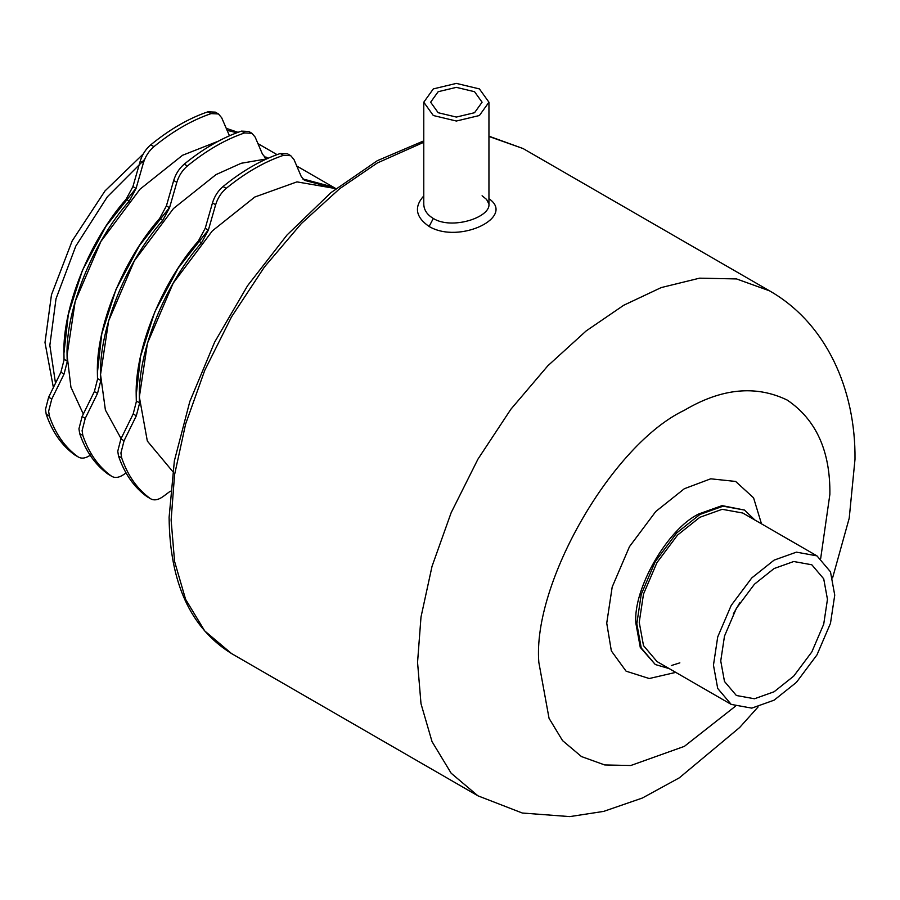 <?xml version="1.0" encoding="UTF-8"?>
<svg xmlns="http://www.w3.org/2000/svg" width="900" height="900" viewBox="0 0 900 900"><rect width="100%" height="100%" fill="white"/><g stroke="black" fill="none" stroke-linecap="round" stroke-linejoin="round"><path stroke-width="1.35" d="M816.975 555.874L742.759 513.023L722.194 509.31L699.874 517.275L677.554 535.072L657 562.534L643.5 594.067L639.236 622.305L643.5 645.615L657 661.556L731.216 704.408L751.781 708.131L774.101 700.166L796.421 682.357L816.975 654.896L830.475 623.363L834.739 595.136L830.475 571.815L816.975 555.874L796.421 552.15L774.101 560.126L751.781 577.924L731.216 605.385L717.716 636.919L713.464 665.156L717.716 688.466L731.216 704.408M754.999 520.099L744.469 510.053L723.094 506.183L699.874 514.474L676.665 532.991L655.29 561.544L641.239 594.337L636.817 623.7L641.239 647.955L655.29 664.526L669.251 668.633M423.776 195.919C413.831 206.944 415.609 217.125 429.109 226.463C459.338 244.519 515.947 217.013 488.947 198.709M827.46 599.332L823.714 578.812L811.834 564.795L793.744 561.51L774.101 568.53L754.459 584.19L736.369 608.355L724.489 636.109L720.742 660.949L724.489 681.469L736.369 695.498L754.459 698.771L774.101 691.762L793.744 676.091L811.834 651.926L823.714 624.184L827.46 599.332M479.407 88.909L488.947 102.206L479.407 115.515L456.356 121.028L433.316 115.515L423.776 102.206L433.316 88.909L456.356 83.396L479.407 88.909M423.776 102.206L423.776 204.109C423.911 209.925 427.095 214.718 433.316 218.475C451.721 230.04 490.466 217.553 488.947 204.109L488.947 102.206M474.548 91.71L482.085 102.206L474.548 112.714L456.356 117.067L438.165 112.714L430.639 102.206L438.165 91.71L456.356 87.356L474.548 91.71M172.643 471.42L147.33 441.067L139.354 396.99L147.454 343.238L173.171 283.196L212.31 230.917L254.801 197.021L296.966 181.879L335.914 188.629L304.481 180.338L301.241 176.513L293.974 159.502L290.734 155.678L283.41 155.34C264.341 161.82 245.273 172.822 226.192 188.37C221.197 192.645 217.676 198.101 215.64 204.739L208.361 230.141L201.544 242.797C165.083 284.006 138.015 351.101 139.354 396.99L139.477 403.537L136.328 415.789L124.065 440.752L120.915 453.004L121.646 457.841C127.778 475.639 137.317 489.206 150.255 498.544L147.094 496.721L150.255 498.544C153.799 500.805 158.119 500.108 163.226 496.474L170.291 491.197M60.896 372.24L64.046 374.062L51.784 399.026L48.634 411.277L49.365 416.115C55.496 433.912 65.036 447.469 77.974 456.806L74.824 454.984C61.886 445.657 52.346 432.09 46.215 414.293L45.484 409.455L48.634 397.204L60.896 372.24L64.046 359.989L63.922 353.441L68.31 314.494L82.451 270.281L105.998 226.215L135.945 188.336M258.019 143.775L261.011 145.384L258.019 143.775M49.849 345.319L56.014 298.777L75.78 246.161L107.359 196.796L144.607 159.458L107.359 196.796L75.78 246.161L56.014 298.777L49.849 345.319L55.496 383.231L49.849 345.319M227.081 130.365L236.891 132.739L227.081 130.365M264.218 156.814L268.121 158.243M264.476 157.061L266.096 157.072M267.289 158.614L265.68 157.939L262.44 154.114L255.161 137.104L251.921 133.279L248.771 131.456L241.447 131.119C222.379 137.588 203.31 148.601 184.23 164.149C179.235 168.424 175.714 173.88 173.678 180.506L166.399 205.92L159.581 218.576C123.12 259.785 96.052 326.869 97.391 372.757L97.515 379.316L94.365 391.567L82.103 416.531L78.953 428.782L79.684 433.609C85.815 451.406 95.355 464.974 108.293 474.311L111.442 476.134C114.986 478.395 119.317 477.709 124.425 474.075L126.011 472.882M94.365 391.567L97.526 393.39L85.252 418.343L82.103 430.605L82.834 435.431C88.976 453.229 98.505 466.796 111.442 476.134L108.293 474.311M97.526 393.39L100.665 381.127L100.541 374.58L108.653 320.827L134.359 260.786L173.498 208.507L216 174.611L241.166 163.282L266.681 158.884M159.581 218.576L162.743 220.399C126.27 261.608 99.214 328.691 100.541 374.58L105.401 410.062L121.073 438.604M162.743 220.399L169.549 207.731L176.828 182.329C178.864 175.703 182.385 170.246 187.391 165.971C206.46 150.424 225.529 139.41 244.609 132.93L251.921 133.279M296.752 166.016L333.293 187.11L304.909 179.482L308.059 181.305M290.734 155.678L287.584 153.866L280.26 153.518C261.191 159.998 242.111 171.011 223.042 186.547C218.036 190.834 214.526 196.279 212.479 202.916L205.211 228.319L198.394 240.975C161.921 282.195 134.865 349.279 136.192 395.168L136.328 401.715L133.178 413.966L120.904 438.93L117.765 451.181L118.496 456.019C124.627 473.816 134.156 487.384 147.094 496.721M303.03 179.224L304.909 179.482M143.246 153.968L105.008 190.924L72.169 240.919L51.469 294.784L45 342.517L53.381 387.54M238.005 132.322L226.204 128.317M136.339 401.726L136.192 395.168L140.591 356.22L154.732 312.019L178.279 267.941L208.226 230.062M303.289 179.46L333.293 187.11L336.442 188.933M64.046 359.989L64.035 359.257L67.185 361.069L67.196 361.811L64.046 374.062M229.455 135.776L221.692 117.776L218.453 113.951L215.303 112.129L207.979 111.791C188.91 118.271 169.83 129.274 150.761 144.821C145.766 149.096 142.245 154.553 140.209 161.179L132.93 186.593L126.112 199.249C89.651 240.458 62.584 307.553 63.922 353.441L64.035 359.257M74.824 454.984L77.974 456.806C81.517 459.067 85.837 458.381 90.945 454.748M126.112 199.249L129.263 201.071C92.801 242.28 65.734 309.364 67.072 355.252L67.185 361.069M129.263 201.071L136.08 188.415L143.359 163.001C145.395 156.375 148.916 150.919 153.922 146.644C172.991 131.096 192.06 120.082 211.129 113.614L218.453 113.951M257.951 143.618L277.054 154.643M97.538 379.316L97.391 372.757L101.779 333.821L115.931 289.609L139.466 245.542L169.414 207.653M83.317 414.056L70.92 387.157L67.072 355.252L75.172 301.5L100.89 241.47L140.029 189.18L182.52 155.284L218.306 141.199M761.49 523.845L753.57 497.824L735.626 481.444L710.707 478.811L684.36 488.711L655.785 511.493L629.471 546.649L612.191 587.002L606.735 623.137L611.347 650.914L626.085 671.175L649.238 678.533L675.742 672.379M735.278 706.342L684.36 746.37L630.788 765.506L604.721 764.955L581.456 756.562L562.545 740.61L549.045 718.312L538.83 662.355C532.316 582.964 612.349 444.341 684.36 410.287C721.496 388.271 755.798 384.874 787.264 400.095C816.176 419.726 830.385 451.136 829.879 494.314L820.688 558.428M423.776 140.873L377.325 160.684L331.031 192.578L287.077 234.945L247.624 285.637L214.65 342.113L189.81 401.524L174.364 460.89L169.11 517.275C169.706 582.626 190.507 628.054 231.514 653.546L477.934 795.825L451.159 773.224L432.034 741.623L420.998 703.688L417.555 662.355L420.998 617.04L432.022 566.37L451.159 512.685L477.934 459.157L510.907 409.196L547.83 365.794L586.204 330.896L623.722 305.257L661.23 287.572L699.604 278.168L736.538 278.933L769.5 290.824C826.312 323.111 855.731 389.509 855 459.304L849.217 518.197L832.59 577.913M231.514 653.546L204.727 630.945L185.602 599.344L174.566 561.409L171.124 520.076L174.566 474.772L185.602 424.091L204.727 370.406L231.514 316.879L264.476 266.929L301.399 223.515L339.772 188.618L377.291 162.99L423.776 142.279M488.947 136.463L523.069 148.545L769.5 290.824M744.469 510.053L722.115 505.62L698.906 513.911C667.71 528.671 633.026 588.746 635.85 623.137L640.271 647.393L655.29 664.526M433.316 218.475L429.109 226.463M733.286 614.002L739.71 602.876M79.684 433.609L82.834 435.431M82.103 416.531L85.252 418.343M97.504 378.574L100.654 380.396M166.399 205.92L169.549 207.731M173.678 180.506L176.828 182.329M184.23 164.149L187.391 165.971M241.447 131.119L244.609 132.93M136.305 400.984L139.466 402.806M118.496 456.019L121.646 457.841M133.178 413.966L136.328 415.789M120.904 438.93L124.065 440.752M205.211 228.319L208.361 230.141M198.394 240.975L201.544 242.797M212.479 202.916L215.64 204.739M223.042 186.547L226.192 188.37M280.26 153.518L283.41 155.34M46.215 414.293L49.365 416.115M48.634 397.204L51.784 399.026M132.93 186.593L136.08 188.415M140.209 161.179L143.359 163.001M150.761 144.821L153.922 146.644M207.979 111.791L211.129 113.614M679.849 662.861L671.31 665.55M488.947 136.181L523.069 148.545M482.085 195.784L486.619 199.451L488.947 204.109M758.115 706.916L739.688 727.47L679.32 777.836L642.341 798.041L603.686 811.384L569.801 816.604L522.315 813.026L477.934 795.825"/></g></svg>
